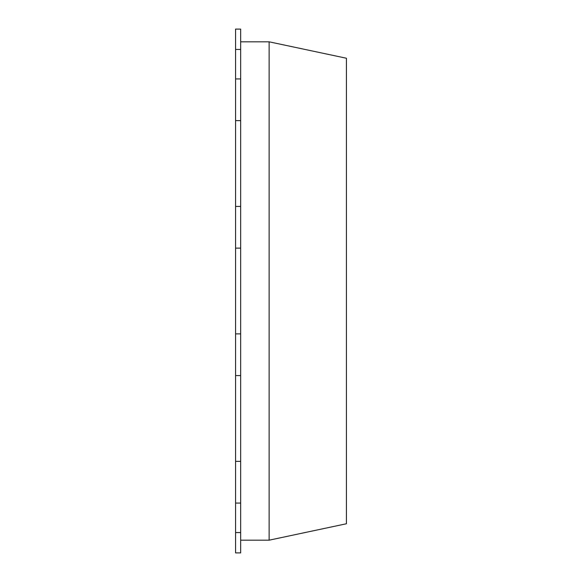 <?xml version="1.0" encoding="UTF-8"?>
<svg xmlns="http://www.w3.org/2000/svg" width="582" height="582" viewBox="0 0 582 582"><rect width="100%" height="100%" fill="white"/><g stroke="black" fill="none" stroke-linecap="round" stroke-linejoin="round"><path stroke-width="0.87" d="M269.131 540.183L346.428 523.756L346.428 58.244L269.131 41.817L269.131 540.183L240.657 540.183L240.657 41.817L269.131 41.817M240.657 532.559L235.572 532.559L235.572 552.9L240.657 552.9L240.657 540.183M235.572 532.559L235.572 503.066L240.657 503.066M235.572 503.066L235.572 461.359L240.657 461.359M235.572 461.359L235.572 375.586L240.657 375.586M235.572 375.586L235.572 333.886L240.657 333.886M235.572 333.886L235.572 248.114L240.657 248.114M235.572 248.114L235.572 206.414L240.657 206.414M235.572 206.414L235.572 120.641L240.657 120.641M235.572 120.641L235.572 78.934L240.657 78.934M235.572 78.934L235.572 29.1L240.657 29.1L240.657 41.817M235.572 49.441L240.657 49.441"/></g></svg>
